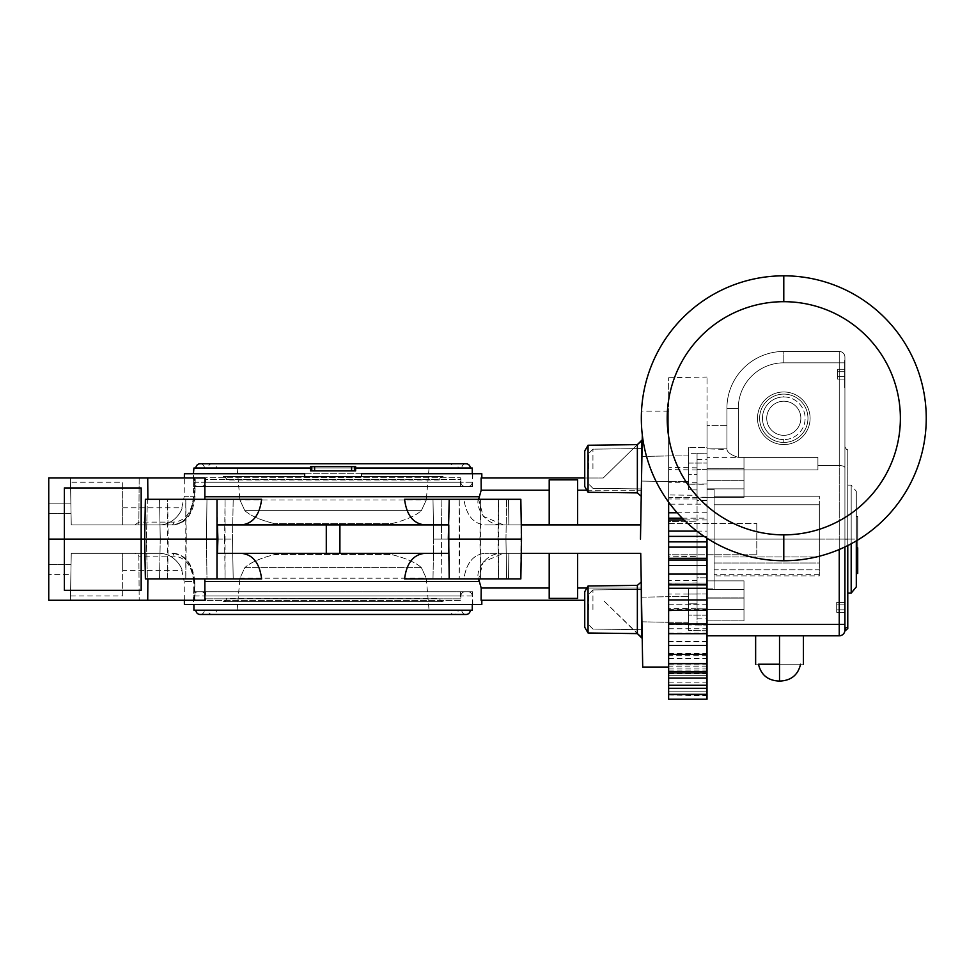 <?xml version="1.0" encoding="UTF-8"?>
<svg xmlns="http://www.w3.org/2000/svg" width="975" height="975" viewBox="0 0 975 975"><rect width="100%" height="100%" fill="white"/><g stroke="black" fill="none" stroke-linecap="round" stroke-linejoin="round"><path stroke-width="0.73" stroke-dasharray="4.88 3.66" d="M836.684 604.902L836.684 602.44L836.684 604.902L844.642 604.902L844.642 602.44L844.642 612.288L844.642 602.44L844.642 612.288L836.684 612.288L836.684 604.902L844.642 604.902L844.642 609.826L844.642 602.44L844.642 604.902L836.684 604.902L836.684 602.44L836.684 604.902L844.642 604.902L836.684 604.902L836.684 612.288L836.684 604.902L836.684 609.826L844.642 609.826L844.642 612.288L836.684 612.288L836.684 602.44L844.642 602.44L836.684 602.44L836.684 604.902L836.684 602.44L844.642 602.44L836.684 602.44L836.684 604.902L844.642 604.902L836.684 604.902L844.642 604.902L844.642 612.288L844.642 609.826L836.684 609.826L844.642 609.826L836.684 609.826L844.642 609.826L836.684 609.826L836.684 612.288L844.642 612.288L844.642 609.826L836.684 609.826L836.684 604.902L836.684 612.288L836.684 609.826L836.684 612.288L844.642 612.288L844.642 609.826L836.684 609.826L836.684 604.902M714.127 539.114L714.127 504.758L819.329 504.758L714.127 504.758L714.127 539.114L819.329 539.114L714.127 539.114L714.127 575.884L714.127 496.226L714.127 575.884L714.127 569.851L819.329 569.851L819.329 575.884L819.329 556.981L714.127 556.981L819.329 556.981L819.329 504.758L819.329 575.884L714.127 575.884L819.329 575.884L819.329 563.014L714.127 563.014L819.329 563.014L819.329 539.114L714.127 539.114L819.329 539.114L819.329 504.758L714.127 504.758L714.127 496.226L819.329 496.226L819.329 569.851L714.127 569.851L714.127 574.665L714.127 539.114M697.064 608.266L697.064 539.114L697.064 577.809L707.021 577.797L707.021 539.114L707.021 635.797L839.243 635.797L839.243 624.427L707.021 624.427L707.021 635.797L839.243 635.797L839.243 624.427L707.021 624.427L707.021 633.689L707.021 448.841L726.923 448.878L707.021 448.841L707.021 469.889L707.021 448.841L726.923 448.841L707.021 448.841L726.923 448.841L726.923 449.475L726.923 408.318L726.923 449.475L726.923 425.38L726.923 448.878L707.021 448.841L726.923 449.475L726.923 425.38L707.021 425.38L707.021 448.878L726.923 448.878L726.923 425.38L707.021 425.38L707.021 469.889L817.915 469.889L817.915 457.397L738.294 457.397L817.915 457.397L817.915 465.526L839.243 465.526L817.915 465.526L817.915 469.889L817.915 465.526L839.243 465.526C842.778 465.684 844.667 466.391 844.923 467.647L844.923 630.106L844.923 446.708L844.923 539.029L847.775 539.029L847.775 545.561L847.775 539.029L844.923 539.029L844.923 446.708L844.923 539.212L847.775 539.212L847.775 449.548L847.775 627.315L847.775 539.212L844.923 539.212L844.923 630.106A5.692 5.692 0 0 1 844.923 630.118L844.923 467.647L844.923 539.114L839.243 539.114L839.243 465.526C842.778 465.684 844.667 466.391 844.923 467.647L844.923 357.143A5.692 5.692 0 0 0 839.243 351.451L783.79 351.451L839.243 351.451L839.243 465.526L839.243 362.822L844.923 362.822L839.243 362.822L839.243 351.451L839.243 362.822L783.79 362.822A45.496 45.496 0 0 0 738.294 408.318L726.923 408.318A56.867 56.867 0 0 1 783.79 351.451A56.867 56.867 0 0 0 726.923 408.318A56.867 56.867 0 0 1 783.79 351.451L783.79 362.822L839.243 362.822L783.79 362.822L783.79 351.451L783.79 362.822L839.243 362.822L839.243 351.451A5.692 5.692 0 0 1 844.923 357.143L844.923 539.114L839.243 539.114L839.243 362.822L844.923 362.822L839.243 362.822L839.243 539.114L707.021 539.114L707.021 469.889L707.021 539.114L707.021 469.889L817.915 469.889L817.915 457.397L817.915 465.526L839.243 465.526C842.778 465.684 844.667 466.391 844.923 467.647C844.667 466.391 842.778 465.684 839.243 465.526L839.243 539.114L707.021 539.114L707.021 577.797L697.064 577.809L697.064 539.114L697.064 608.266L668.631 608.656L668.631 610.874L668.631 539.114L668.631 667.071L668.631 411.158L668.631 699.16M779.525 664.231L779.525 681.013L780.914 681.013L779.525 681.013L779.525 664.231L800.572 664.231L779.525 664.231L779.525 681.013L779.525 664.231L758.489 664.231L803.412 664.231L779.525 664.231C806.557 664.231 806.557 664.231 779.525 664.231C752.493 664.231 752.493 664.231 779.525 664.231L779.525 635.797C748.849 635.797 748.849 635.797 779.525 635.797C810.213 635.797 810.213 635.797 779.525 635.797C748.849 635.797 748.849 635.797 779.525 635.797C810.213 635.797 810.213 635.797 779.525 635.797L779.525 664.231L803.412 664.231L755.637 664.231L779.525 664.231L779.525 635.797L803.412 635.797L779.525 635.797L779.525 664.231L758.489 664.231L779.525 664.231C806.557 664.231 806.557 664.231 779.525 664.231C752.493 664.231 752.493 664.231 779.525 664.231L779.525 681.013L778.135 681.013L779.525 681.013L779.525 635.797L755.637 635.797L803.412 635.797L779.525 635.797L779.525 664.231L755.637 664.231L779.525 664.231M726.923 449.475C727.484 452.485 731.274 455.13 738.294 457.397L738.294 408.318A45.496 45.496 0 0 1 783.79 362.822A45.496 45.496 0 0 0 738.294 408.318L738.294 457.397L817.915 457.397L817.915 469.889L707.021 469.889L817.915 469.889L817.915 457.397L738.294 457.397L738.294 408.318A45.496 45.496 0 0 1 783.79 362.822L783.79 351.451L839.243 351.451A5.692 5.692 0 0 1 844.923 357.143L844.923 362.822L844.923 357.143A5.692 5.692 0 0 0 839.243 351.451L783.79 351.451A56.867 56.867 0 0 0 726.923 408.318L738.294 408.318L726.923 408.318L726.923 449.475C727.484 452.485 731.274 455.13 738.294 457.397L738.294 408.318L726.923 408.318L726.923 449.475C727.484 452.485 731.274 455.13 738.294 457.397C731.274 455.13 727.484 452.485 726.923 449.475M783.79 394.107A24.168 24.168 0 0 1 807.958 418.275A24.168 24.168 0 0 1 783.79 442.443A24.168 24.168 0 0 1 759.622 418.275A24.168 24.168 0 0 1 783.79 394.107A24.168 24.168 0 0 1 807.958 418.275A24.168 24.168 0 0 1 783.79 442.443A24.168 24.168 0 0 1 759.622 418.275A24.168 24.168 0 0 1 783.79 394.107A24.168 24.168 0 0 1 807.958 418.275A24.168 24.168 0 0 1 783.79 442.443A24.168 24.168 0 0 1 759.622 418.275A24.168 24.168 0 0 1 783.79 394.107A24.168 24.168 0 0 1 807.958 418.275A24.168 24.168 0 0 1 783.79 442.443L783.79 439.603A21.328 21.328 0 0 1 762.462 418.275A21.328 21.328 0 0 1 783.79 396.947L783.79 394.107A24.168 24.168 0 0 0 759.622 418.275A24.168 24.168 0 0 0 783.79 442.443L783.79 439.603A21.328 21.328 0 0 1 762.462 418.275A21.328 21.328 0 0 1 783.79 396.947A21.328 21.328 0 0 1 805.118 418.275A21.328 21.328 0 0 1 783.79 439.603A21.328 21.328 0 0 0 805.118 418.275A21.328 21.328 0 0 0 783.79 396.947L783.79 394.107M783.79 301.689A116.586 116.586 0 0 1 900.376 418.275A116.586 116.586 0 0 1 783.79 534.861L783.79 560.735L783.79 534.861A116.586 116.586 0 0 1 667.205 418.275A116.586 116.586 0 0 1 783.79 301.689A116.586 116.586 0 0 0 667.205 418.275A116.586 116.586 0 0 0 783.79 534.861A116.586 116.586 0 0 0 900.376 418.275A116.586 116.586 0 0 0 783.79 301.689L783.79 275.815L783.79 301.689M783.79 435.337A17.062 17.062 0 0 0 800.853 418.275A17.062 17.062 0 0 0 783.79 401.212A17.062 17.062 0 0 0 766.728 418.275A17.062 17.062 0 0 0 783.79 435.337A17.062 17.062 0 0 1 766.728 418.275A17.062 17.062 0 0 1 783.79 401.212A17.062 17.062 0 0 0 766.728 418.275A17.062 17.062 0 0 0 783.79 435.337A17.062 17.062 0 0 0 800.853 418.275A17.062 17.062 0 0 0 783.79 401.212A17.062 17.062 0 0 1 800.853 418.275A17.062 17.062 0 0 1 783.79 435.337A17.062 17.062 0 0 1 766.728 418.275A17.062 17.062 0 0 1 783.79 401.212A17.062 17.062 0 0 1 800.853 418.275A17.062 17.062 0 0 1 783.79 435.337M844.923 546.951L844.923 539.114L839.243 539.114L839.243 549.498L839.243 539.114L844.923 539.114L844.923 546.951M844.923 374.193C844.923 392.462 844.923 392.462 844.923 374.193C844.923 355.936 844.923 355.936 844.923 374.193C844.923 392.462 844.923 392.462 844.923 374.193C844.923 355.936 844.923 355.936 844.923 374.193L844.923 388.416L844.642 374.193C844.642 392.462 844.642 392.462 844.642 374.193C844.642 355.936 844.642 355.936 844.642 374.193L844.923 388.416L844.923 374.193M844.923 607.364C844.923 625.621 844.923 625.621 844.923 607.364C844.923 589.095 844.923 589.095 844.923 607.364C844.923 625.621 844.923 625.621 844.923 607.364C844.923 589.095 844.923 589.095 844.923 607.364L844.923 593.141L844.642 607.364C844.642 625.621 844.642 625.621 844.642 607.364C844.642 589.095 844.642 589.095 844.642 607.364L844.642 593.141L844.923 607.364M757.49 418.275A26.301 26.301 0 0 0 783.79 444.576A26.301 26.301 0 0 0 810.091 418.275A26.301 26.301 0 0 0 783.79 391.974A26.301 26.301 0 0 0 757.49 418.275A26.301 26.301 0 0 1 783.79 391.974A26.301 26.301 0 0 1 810.091 418.275A26.301 26.301 0 0 0 783.79 391.974A26.301 26.301 0 0 0 757.49 418.275A26.301 26.301 0 0 0 783.79 444.576A26.301 26.301 0 0 0 810.091 418.275A26.301 26.301 0 0 1 783.79 444.576A26.301 26.301 0 0 1 757.49 418.275A26.301 26.301 0 0 1 783.79 391.974A26.301 26.301 0 0 1 810.091 418.275A26.301 26.301 0 0 1 783.79 444.576A26.301 26.301 0 0 1 757.49 418.275M839.243 624.427L839.243 539.114L839.243 624.427L844.923 624.427L839.243 624.427M707.021 448.878L707.021 425.38L707.021 448.878M707.021 580.856L707.021 597.919L707.021 580.856L743.986 580.856L743.986 597.919L707.021 597.919L707.021 580.856L743.986 580.856L743.986 597.919L707.021 597.919L707.021 589.388C707.021 578.431 707.021 578.431 707.021 589.388C707.021 600.344 707.021 600.344 707.021 589.388L743.986 589.388L743.986 597.919L743.986 580.856L743.986 589.388L707.021 589.388L707.021 597.919L707.021 580.856L707.021 589.388L743.986 589.388L707.021 589.388L707.021 580.856L743.986 580.856L743.986 597.919L743.986 580.856M707.021 598.114L707.021 620.868L707.021 598.114L743.986 598.114L743.986 620.868L707.021 620.868L707.021 598.114L743.986 598.114L743.986 620.868L707.021 620.868L707.021 609.497C707.021 594.884 707.021 594.884 707.021 609.497C707.021 624.098 707.021 624.098 707.021 609.497L743.986 609.497L743.986 620.868L743.986 598.114L743.986 609.497L707.021 609.497L707.021 598.114L707.021 609.497L743.986 609.497L707.021 609.497L707.021 598.114L743.986 598.114L743.986 620.868L743.986 598.114M707.021 488.853C707.021 499.809 707.021 499.809 707.021 488.853C707.021 477.896 707.021 477.896 707.021 488.853L743.986 488.853L743.986 480.322L743.986 488.853L707.021 488.853L707.021 480.322L707.021 497.384L707.021 480.322L707.021 488.853L743.986 488.853L707.021 488.853L707.021 497.384L707.021 488.853M707.021 468.743C707.021 483.356 707.021 483.356 707.021 468.743C707.021 454.143 707.021 454.143 707.021 468.743L743.986 468.743L743.986 457.372L743.986 468.743L707.021 468.743L707.021 457.372L707.021 480.127L707.021 457.372L707.021 468.743L743.986 468.743L707.021 468.743L707.021 480.127L707.021 468.743M707.021 489.365L707.021 588.876L707.021 489.365L714.127 489.365L714.127 588.876L707.021 588.876L707.021 489.365L707.021 588.876L714.127 588.876L714.127 489.365L714.127 588.876L714.127 489.365L707.021 489.365M847.775 628.692L847.775 627.315A2.84 2.803 0 0 0 844.923 630.106L844.923 630.106A5.692 5.692 0 0 1 844.923 630.118L844.923 630.106A2.84 2.803 0 0 1 847.775 627.315L847.75 627.79M779.525 681.013L780.914 681.013L779.525 681.013M779.525 635.797L755.637 635.797L779.525 635.797M847.775 539.114L847.775 593.141L847.775 485.099L847.775 539.114L851.187 539.114L847.775 539.114L847.775 485.099L847.775 593.141L847.775 539.114L851.187 539.114L851.187 485.099L851.187 539.114L851.187 485.099L851.187 539.114L856.306 539.114L851.187 539.114L856.306 539.114L856.306 491.351L856.306 540.893L856.306 491.351L856.306 539.114L851.187 539.114L851.187 543.782L851.187 539.114L847.775 539.114M856.306 573.458L856.306 516.372L857.72 516.372L857.72 573.458L857.72 516.372L856.306 516.372L856.306 586.889M851.187 593.141L851.187 539.114L851.187 593.141M708.362 539.114L839.243 539.114L708.362 539.114M817.915 457.397L817.915 465.526L817.915 457.397M743.986 488.853L743.986 497.384L743.986 488.853C743.986 499.809 743.986 499.809 743.986 488.853C743.986 477.896 743.986 477.896 743.986 488.853M743.986 468.743L743.986 480.127L743.986 468.743C743.986 483.356 743.986 483.356 743.986 468.743C743.986 454.143 743.986 454.143 743.986 468.743M707.021 497.384L743.986 497.384L743.986 480.322L707.021 480.322L707.021 497.384L743.986 497.384L743.986 480.322L707.021 480.322L707.021 497.384L743.986 497.384L743.986 480.322L743.986 497.384M707.021 480.127L743.986 480.127L743.986 457.372L707.021 457.372L707.021 480.127L743.986 480.127L743.986 457.372L707.021 457.372L707.021 480.127L743.986 480.127L743.986 457.372L743.986 480.127M743.986 589.388C743.986 578.431 743.986 578.431 743.986 589.388C743.986 600.344 743.986 600.344 743.986 589.388M743.986 609.497C743.986 594.884 743.986 594.884 743.986 609.497C743.986 624.098 743.986 624.098 743.986 609.497M819.329 496.226L714.127 496.226L819.329 496.226L714.127 496.226L714.127 504.758L819.329 504.758L819.329 496.226M844.642 371.731L844.642 379.117L844.642 369.269L844.642 379.117L837.537 379.117L837.537 376.655L844.642 376.655L844.642 371.731L844.642 379.117L837.537 379.117L837.537 371.731L844.642 371.731L844.642 369.269L844.642 371.731L837.537 371.731L837.537 369.269L837.537 371.731L844.642 371.731L837.537 371.731L837.537 376.655L844.642 376.655L844.642 379.117L844.642 376.655L837.537 376.655L844.642 376.655L837.537 376.655L837.537 379.117L844.642 379.117L844.642 371.731L837.537 371.731L837.537 376.655L844.642 376.655L837.537 376.655L837.537 369.269L844.642 369.269L837.537 369.269L837.537 371.731L837.537 369.269L844.642 369.269L837.537 369.269L837.537 371.731L844.642 371.731M837.537 376.655L837.537 379.117L837.537 376.655L837.537 379.117L844.642 379.117L844.642 376.655L837.537 376.655L837.537 369.269L837.537 376.655M844.642 374.193L844.642 388.416L844.642 374.193C844.642 392.462 844.642 392.462 844.642 374.193C844.642 355.936 844.642 355.936 844.642 374.193M844.642 607.364L844.642 621.587L844.642 607.364C844.642 625.621 844.642 625.621 844.642 607.364C844.642 589.095 844.642 589.095 844.642 607.364M588.729 609.558L588.729 594.177L588.729 609.558M588.059 632.994L584.744 627.266L584.744 591.715L588.059 585.987L588.059 632.994L588.059 585.987L588.059 632.994L637.358 633.604L637.358 585.378L637.358 633.604L637.358 585.378L641.233 581.965L641.331 588.01L577.639 588.01L577.639 598.394L549.205 598.394L549.205 588.01L481.187 588.01L479.225 581.527C473.996 572.691 484.733 552.008 503.49 553.337L549.205 553.337L549.205 598.394L549.205 553.337L503.49 553.337L483.247 561.929L478.64 578.931M588.729 468.817L588.729 453.436L588.729 468.817M588.059 445.246L588.059 492.253L584.744 486.513L584.744 450.974L588.059 445.246L588.059 492.253L588.059 445.246L637.358 444.637L637.358 468.743L637.358 444.637L641.611 440.883L641.611 473.96M697.064 582.94L668.631 583.282L668.631 556.847L697.064 556.359L668.631 556.847L668.631 467.366L668.631 494.959L697.064 495.3L697.064 467.854L697.064 539.114L697.064 495.3M707.021 694.968L707.021 673.213L707.021 694.968L668.631 694.968L707.021 694.968M707.021 699.16L707.021 377.045L707.021 497.165L668.631 497.347L668.631 377.715L668.631 539.114L668.631 521.393L697.064 521.881L668.631 521.393L668.631 494.959M707.021 497.165L707.021 538.273M441.127 578.931L506.647 578.931L432.997 578.931L441.127 578.931L441.626 539.114L433.692 539.114L505.952 539.114L459.725 539.114L498.018 539.114L498.518 499.31L506.647 499.31L459.225 499.31L506.647 499.31L480.419 499.31L498.518 499.31L498.518 578.931L498.018 539.114L479.932 539.114L480.419 499.31L441.127 499.31L480.419 499.31L480.419 578.931L479.932 539.114L433.692 539.114L459.725 539.114L459.225 578.931L459.225 499.31L432.997 499.31L459.225 499.31L459.725 539.114L441.626 539.114L441.127 578.931M168.175 539.114L206.481 539.114L160.241 539.114L168.175 539.114L160.241 539.114L168.175 539.114L167.688 578.931L159.547 578.931L225.067 578.931L167.688 578.931L206.968 578.931L167.688 578.931L167.688 499.31L159.547 499.31L206.968 499.31L159.547 499.31L185.774 499.31L167.688 499.31L168.175 539.114L232.501 539.114L206.481 539.114L206.968 499.31L233.196 499.31L185.774 499.31L233.196 499.31L206.968 499.31L206.481 539.114L206.968 578.931L233.196 578.931L206.968 578.931L206.481 539.114L224.579 539.114L225.067 499.31L225.067 578.931L233.196 578.931L225.067 578.931L224.579 539.114L168.175 539.114M204.738 499.31L145.373 499.31L147.371 499.31L146.433 539.114L147.371 499.31L204.738 499.31L204.762 477.982L48.75 477.982L70.432 477.982L48.75 477.982L48.75 600.259L48.75 564.708L48.75 600.259L48.75 564.708L48.75 600.259L204.884 600.259M147.81 600.259L147.968 578.931L145.373 578.931L144.678 539.114L146.433 539.114L144.678 539.114L146.433 539.114L147.371 578.931L145.373 578.931L261.629 578.931C259.594 563.014 252.817 554.482 241.312 553.337L333.097 553.337L217.413 553.337L217.413 524.903L241.312 524.903C252.817 523.758 259.594 515.227 261.629 499.31L145.373 499.31L144.678 539.114L217.486 539.114L216.998 578.931M472.266 473.716L472.266 482.247A4.266 4.266 0 0 1 468 486.513L198.193 486.513L468 486.513A4.266 4.266 -90 0 0 472.266 482.247L193.928 482.247A4.266 4.266 0 0 0 198.193 486.513A4.266 4.266 90 0 1 193.928 482.247L193.928 473.716L472.79 473.716L361.53 473.716L361.53 475.142M204.762 600.259L204.738 578.931L261.629 578.931L147.371 578.931L146.433 539.114L48.75 539.114M241.312 553.337L424.881 553.337C413.376 554.482 406.612 563.014 404.564 578.931L463.905 578.931C466.342 563.014 473.314 554.482 484.843 553.337C473.314 554.482 466.342 563.014 463.905 578.931L404.564 578.931L520.833 578.931L520.991 524.903L508.852 524.903L520.991 524.903L520.991 553.337L484.843 553.337L520.991 553.337L521.528 539.114L448.707 539.114L449.207 499.31L404.564 499.31L463.905 499.31C466.342 515.227 473.314 523.758 484.843 524.903L508.852 524.903L484.843 524.903C473.314 523.758 466.342 515.227 463.905 499.31L404.564 499.31C406.612 515.227 413.376 523.758 424.881 524.903L241.312 524.903M424.881 553.337L333.097 553.337L448.793 553.337L448.793 524.903L333.097 524.903L424.881 524.903M521.528 539.114L520.833 499.31L449.207 499.31M184.348 600.259L184.19 581.527L181.813 570.399L122.679 570.399L122.679 553.337L122.679 595.993L70.505 595.993L71.248 553.337L70.432 600.259L48.75 600.259L139.181 600.259L48.75 600.259L70.432 600.259L71.248 553.337L70.505 595.993M138.84 553.337L157.95 553.337C176.231 552.593 183.58 571.716 181.813 570.399C183.568 571.667 176.195 552.581 157.95 553.337L71.248 553.337L138.84 553.337L139.181 600.259L138.864 556.128L134.891 553.337L71.248 553.337L157.95 553.337C176.231 552.593 183.58 571.716 181.813 570.399C183.568 571.667 176.195 552.581 157.95 553.337L134.891 553.337M122.679 507.841L181.813 507.841L184.19 496.714L194.098 496.714C192.221 514.215 184.775 523.612 171.758 524.903L71.248 524.903L70.505 482.247L122.679 482.247L122.679 524.903L122.679 507.841L122.679 524.903L157.95 524.903C176.231 525.647 183.58 506.525 181.813 507.841C183.568 506.573 176.195 525.659 157.95 524.903L171.758 524.903C178.449 525.562 184.823 521.052 190.868 511.363L194.281 496.726L194.354 477.982L204.762 477.982M70.505 482.247L71.248 524.903L173.221 524.903C185.884 523.636 193.135 514.239 194.988 496.714L195.244 477.982L70.432 477.982L71.248 524.903L122.679 524.903L122.679 482.247M472.266 604.524L472.266 595.993L193.928 595.993A4.266 4.266 90 0 1 198.193 591.727L468 591.727A4.266 4.266 0 0 1 472.266 595.993A4.266 4.266 -90 0 0 468 591.727L198.193 591.727A4.266 4.266 0 0 0 193.928 595.993L193.928 604.524M193.928 610.204L472.266 610.204M195.902 610.204L470.291 610.204L195.902 610.204M193.635 591.727L472.558 591.727L193.635 591.727L193.416 604.524L472.79 604.524L193.416 604.524M472.558 591.727L472.79 604.524M184.385 604.524L481.808 604.524M194.561 600.259L194.305 581.527C192.441 564.038 184.994 554.641 171.966 553.337C178.827 552.776 185.213 557.298 191.088 566.902L194.5 581.514L184.19 581.527L194.756 581.527L195.024 600.259M584.744 600.259L481.102 600.259L481.845 600.259L481.102 600.259L481.187 588.01M577.639 553.337L640.733 553.337L577.639 553.337L577.639 588.01M521.272 553.337L640.733 553.337L642.208 638.393L641.331 588.01L586.889 588.01M173.014 553.337C185.652 554.592 192.892 563.989 194.756 581.527M641.233 581.965L641.611 637.358L641.233 581.965L641.611 637.358L603.232 600.259L642.208 638.393M642.708 667.071L640.733 553.337M641.708 609.497L641.489 597.175L641.708 609.497M588.059 492.253L637.358 492.862L637.358 444.637L603.232 477.982L481.102 477.982L481.845 477.982L481.102 477.982L481.187 490.23L549.205 490.23L549.205 479.846L549.205 524.903L484.843 524.903L640.733 524.903L641.331 490.23L640.477 539.114L642.306 434.838M521.272 524.903L640.733 524.903L577.639 524.903L577.639 479.846L577.639 490.23L641.331 490.23L642.208 439.847L641.331 490.23L586.889 490.23M641.708 468.743L641.928 456.422L641.708 468.743M481.187 490.23L479.225 496.714C473.996 505.55 484.733 526.232 503.49 524.903L483.247 516.311L478.64 499.31M642.208 439.847L603.232 477.982L584.744 477.982M171.758 524.903A2.84 2.023 -90 0 0 173.782 522.112C185.189 521.016 191.746 512.558 193.452 496.738L193.708 477.982L184.348 477.982L184.19 496.714L194.988 496.714M204.884 477.982L195.244 477.982M138.84 524.903L139.181 477.982L70.432 477.982L71.053 513.533L70.432 477.982L70.882 503.856L70.432 477.982L48.75 477.982L70.432 477.982L71.248 524.903L157.95 524.903C176.231 525.647 183.58 506.525 181.813 507.841C183.568 506.573 176.195 525.659 157.95 524.903L173.221 524.903M70.882 503.856L71.053 513.533L70.882 503.856L48.75 503.856L48.75 513.533L48.75 503.856L70.882 503.856M134.903 524.903L138.864 522.112L139.181 477.982M193.708 477.982L194.354 477.982L193.708 477.982M70.882 574.385L70.432 600.259L71.053 564.708L70.432 600.259L71.053 564.708L70.882 574.385L48.75 574.385L70.882 574.385M122.679 595.993L122.679 570.399M204.738 578.931L147.968 578.931M448.293 539.114L449.207 578.931M577.639 490.23L577.639 524.903L549.205 524.903L549.205 490.23M549.205 588.01L549.205 553.337M549.205 524.903L549.205 479.846L577.639 479.846L577.639 524.903M481.808 473.716L193.416 473.716L193.635 486.513L472.558 486.513L193.635 486.513M147.81 477.982L147.968 499.31M217.913 539.114L216.998 499.31M304.663 473.716L304.663 475.142M361.53 476.568L304.663 476.568M472.79 473.716L472.558 486.513M472.266 468.037L193.928 468.037M311.768 470.876L311.768 468.037L470.291 468.037L354.425 468.037L354.425 470.876M354.425 466.611L354.425 468.037M310.586 470.876L355.619 470.876M311.768 466.611L311.768 468.037M355.509 466.611L310.684 466.611M204.433 468.037A4.266 4.266 0 0 0 200.168 463.771L466.026 463.771A4.266 4.266 0 0 0 461.772 468.037L204.433 468.037L461.772 468.037M207.98 468.037L458.213 468.037L207.98 468.037A4.266 4.266 0 0 1 212.245 463.771A4.266 4.266 0 0 1 216.511 468.037L449.682 468.037A4.266 4.266 0 0 1 453.948 463.771A4.266 4.266 0 0 1 458.213 468.037M449.682 468.037L216.511 468.037M429.061 468.037L237.132 468.037L429.061 468.037L426.27 500.017L421.358 510.644L244.835 510.644C250.636 515.812 260.496 520.138 274.414 523.624C260.496 520.138 250.636 515.812 244.835 510.644L239.935 500.017L237.132 468.037M391.779 523.624C405.71 520.138 415.569 515.812 421.358 510.644C415.569 515.812 405.71 520.138 391.779 523.624L274.414 523.624L391.779 523.624A85.52 24.765 0 0 1 386.697 524.903L279.508 524.903A85.52 24.765 0 0 1 274.414 523.624A85.52 24.765 0 0 0 279.508 524.903L386.697 524.903A85.52 24.765 0 0 0 391.779 523.624M244.835 510.644L239.935 500.017L426.27 500.017L421.358 510.644L244.835 510.644M279.508 524.903L386.697 524.903L279.508 524.903M64.387 487.939L64.387 590.302M141.168 590.302L141.168 487.939M668.631 481.54L668.631 455.947L668.631 468.743L668.631 455.947L688.533 455.947L688.533 481.54L668.631 481.54L688.533 481.54L688.533 455.947L688.533 481.54L688.533 455.947L668.631 455.947L668.631 481.54L641.489 481.065L668.631 481.54M707.021 483.953L688.533 484.185L688.533 447.659L688.533 489.84L688.533 453.302L697.064 453.253L697.064 489.925L697.064 453.253L697.064 469.45L697.064 453.253L707.021 453.168L707.021 469.341L707.021 447.476L688.533 447.659L707.021 447.476L707.021 453.168L688.533 453.302L688.533 474.398L697.064 474.423L688.533 474.398L688.533 489.84L697.064 489.925L688.533 489.84L688.533 484.185L707.021 484.27L707.021 447.476L707.021 539.114L707.021 484.27M668.631 584.915L668.631 583.111L668.631 584.89L707.021 584.89L707.021 583.111L707.021 584.915M707.021 610.301L707.021 604.744L707.021 610.301M707.021 654.383L707.021 641.172L707.021 654.383M707.021 671.751L707.021 654.859L707.021 671.751M707.021 685.254L707.021 664.95L707.021 685.254M707.021 577.797L707.021 630.764L707.021 577.797M668.631 694.493L668.631 671.129L668.631 694.493L707.021 694.493M668.631 694.297L707.021 694.297M668.631 685.254L668.631 664.95L668.631 685.254M668.631 671.751L668.631 654.859L668.631 671.751M668.631 654.383L668.631 641.172L668.631 654.383M668.631 633.689L668.631 624.293L668.631 633.689M668.631 610.301L668.631 604.744L668.631 610.301M668.631 583.111L707.021 583.111L668.631 583.123M668.631 502.125L668.631 497.347M707.021 497.543L668.631 497.543M668.631 695.029L707.021 695.675M707.021 500.443L697.064 500.431M688.533 463.101L707.021 463.052L688.533 463.101M697.064 608.79L697.064 577.809L697.064 624.987L697.064 608.79L697.064 618.808L697.064 608.79L707.021 608.9L697.064 608.79M697.064 490.864L697.064 498.968L697.064 490.864M697.064 587.377L697.064 594.055L697.064 587.377M697.064 624.987L707.021 625.072L688.533 624.926L688.533 630.581L688.533 588.4L688.533 624.926L697.064 624.987M707.021 630.764L688.533 630.581L707.021 630.764M697.064 603.817L688.533 603.842L688.533 588.4L688.533 594.055L697.064 593.994L688.533 594.055L688.533 630.581L688.533 603.842L697.064 603.817M688.533 622.294L688.533 596.7L688.533 622.294L668.631 622.294L668.631 596.7L688.533 596.7L688.533 622.294L688.533 596.7L668.631 596.7L668.631 622.294L668.631 596.7L668.631 622.294L688.533 622.294M697.064 588.315L688.533 588.4L697.064 588.315M707.021 615.188L688.533 615.14L707.021 615.188M707.021 593.97L697.064 593.994L707.021 593.97M707.021 500.297L697.064 500.37M688.533 484.185L697.064 484.295M707.021 469.341L697.064 469.45L707.021 469.341M697.064 469.974L668.631 469.584M668.631 583.282L668.631 608.656M668.631 554.763L668.631 523.477L668.631 554.763L756.783 554.763L668.631 554.763M756.783 554.763L756.783 523.477L756.783 554.763M668.631 523.477L756.783 523.477L668.631 523.477M668.631 490.864L668.631 498.968L668.631 490.864M668.631 587.377L668.631 594.055L668.631 587.377M584.744 450.974L584.744 486.513L584.744 450.974M584.744 591.715L584.744 627.266L584.744 591.715M461.772 610.204A4.266 4.266 0 0 0 466.026 614.469L200.168 614.469A4.266 4.266 0 0 0 204.433 610.204L461.772 610.204L204.433 610.204M207.98 610.204L458.213 610.204L207.98 610.204A4.266 4.266 0 0 0 212.245 614.469A4.266 4.266 0 0 0 216.511 610.204L449.682 610.204A4.266 4.266 0 0 0 453.948 614.469A4.266 4.266 0 0 0 458.213 610.204M449.682 610.204L216.511 610.204M237.132 610.204L429.061 610.204L237.132 610.204L239.935 578.224L244.835 567.596L421.358 567.596C415.569 562.429 405.71 558.102 391.779 554.617L274.414 554.617C260.496 558.102 250.636 562.429 244.835 567.596C250.636 562.429 260.496 558.102 274.414 554.617L391.779 554.617C405.71 558.102 415.569 562.429 421.358 567.596L426.27 578.224L429.061 610.204M274.414 554.617A85.52 24.765 180 0 1 279.508 553.337L386.697 553.337A85.52 24.765 180 0 1 391.779 554.617A85.52 24.765 180 0 0 386.697 553.337L279.508 553.337A85.52 24.765 180 0 0 274.414 554.617M421.358 567.596L244.835 567.596L239.935 578.224L426.27 578.224L421.358 567.596M460.517 591.727L460.371 600.478L205.835 600.478L460.371 600.478A2.84 2.84 0 0 0 460.895 598.833L460.895 595.993A4.266 4.266 0 0 1 465.16 591.727A4.266 4.266 -90 0 0 460.895 595.993L205.311 595.993L205.311 598.833A2.84 2.84 0 0 0 205.835 600.478L205.676 591.727L460.517 591.727L205.676 591.727M205.311 595.993A4.266 4.266 0 0 0 201.045 591.727L465.16 591.727L201.045 591.727A4.266 4.266 90 0 1 205.311 595.993L460.895 595.993M205.311 598.833L460.895 598.833L205.311 598.833M443.138 601.673A3.412 3.412 0 0 1 439.725 598.26L226.468 598.833A2.84 2.84 0 0 1 223.628 601.673A2.84 2.84 90 0 0 226.468 598.833L439.725 598.833A2.84 2.84 -90 0 0 442.577 601.673L223.628 601.673L442.577 601.673A2.84 2.84 0 0 1 439.725 598.833L226.468 598.26A3.412 3.412 0 0 1 223.056 601.673L443.138 601.673L223.056 601.673M226.468 598.833L439.725 598.833M223.628 476.568L442.577 476.568A2.84 2.84 0 0 0 439.725 479.408A2.84 2.84 -90 0 1 442.577 476.568L223.628 476.568A2.84 2.84 90 0 1 226.468 479.408A2.84 2.84 0 0 0 223.628 476.568M223.056 476.568A3.412 3.412 0 0 1 226.468 479.98L439.725 479.98A3.412 3.412 0 0 1 443.138 476.568L223.056 476.568L443.138 476.568M226.468 479.408L439.725 479.408M460.517 486.513L460.371 477.762A2.84 2.84 0 0 1 460.895 479.408L205.311 479.408A2.84 2.84 0 0 1 205.835 477.762L460.371 477.762L205.835 477.762L205.676 486.513L460.517 486.513L205.676 486.513M205.311 482.247A4.266 4.266 90 0 1 201.045 486.513L465.16 486.513A4.266 4.266 0 0 1 460.895 482.247A4.266 4.266 -90 0 0 465.16 486.513L201.045 486.513A4.266 4.266 0 0 0 205.311 482.247L460.895 482.247L460.895 479.408L205.311 479.408L205.311 482.247L460.895 482.247M592.934 609.582L592.934 589.912L592.934 609.582M592.934 609.412L592.934 589.912L592.934 609.412M592.934 468.829L592.934 449.17L592.934 468.829M592.934 468.658L592.934 449.17L592.934 468.658M707.021 693.993L668.631 693.993L707.021 693.993M707.021 519.943L684.011 519.943M186.274 539.114L185.774 578.931L185.774 499.31L186.274 539.114M441.626 539.114L441.127 499.31L441.626 539.114M326.284 553.337L326.284 524.903M339.909 524.903L339.909 553.337M204.811 496.714L479.225 496.714M508.536 499.31L508.852 524.903L508.536 499.31M479.225 581.527L204.811 581.527M508.536 578.931L508.852 553.337L508.536 578.931M193.928 595.993L472.266 595.993M193.928 600.259L193.672 581.502L194.5 581.514L194.756 600.259M193.672 581.502C191.978 565.695 185.408 557.237 173.977 556.128L138.864 556.128M173.977 556.128A2.84 2.011 -90 0 0 171.966 553.337M193.452 496.738L194.281 496.726L194.537 477.982M173.782 522.112L138.864 522.112M193.928 482.247L472.266 482.247M707.021 691.214L668.631 691.214L707.021 691.214M668.631 672.774L707.021 672.774L668.631 672.774M668.631 668.046L707.021 668.046M707.021 666.169L668.631 666.169M668.631 682.829L707.021 682.829M668.631 658.442L707.021 658.442M707.021 655.7L668.631 655.7M668.631 670.081L707.021 670.081M668.631 645.218L707.021 645.218M707.021 641.684L668.631 641.684M668.631 653.36L707.021 653.36M668.631 628.765L707.021 628.765M707.021 624.561L668.631 624.561M668.631 633.165L707.021 633.165M668.631 609.594L707.021 609.594M707.021 604.841L668.631 604.841M668.631 610.106L707.021 610.106M707.021 536.372L704.121 536.372M696.832 531.107L707.021 531.107M682.232 518.176L707.021 518.176M707.021 512.765L677.186 512.765M670.142 504.16L707.021 504.16M668.631 673.725L707.021 673.725L668.631 673.725M707.021 675.322L668.631 675.322L707.021 675.322M847.775 449.548C847.214 450.365 846.263 449.414 844.923 446.708M755.637 635.797L755.637 664.231M847.775 485.099L851.187 485.099L856.306 491.351M743.986 480.322L707.021 480.322M743.986 457.372L707.021 457.372M743.986 597.919L707.021 597.919M743.986 620.868L707.021 620.868M819.329 574.665L714.127 574.665M592.934 629.07L588.729 624.804L592.934 629.07L641.611 629.679L592.934 629.07M592.934 589.912L588.729 594.177L592.934 589.912L641.355 589.302L592.934 589.912M592.934 488.329L588.729 484.063L592.934 488.329L641.355 488.938L592.934 488.329M592.934 449.17L588.729 453.436L592.934 449.17L641.611 448.561L592.934 449.17M697.064 610.387L668.631 610.874M668.631 377.715L707.021 377.045M433.692 539.114L432.997 578.931L433.692 539.114L432.997 499.31L433.692 539.114M505.952 539.114L506.647 499.31L505.952 539.114L506.647 578.931L505.952 539.114M160.241 539.114L159.547 578.931L160.241 539.114L159.547 499.31L160.241 539.114M232.501 539.114L233.196 499.31L232.501 539.114L233.196 578.931L232.501 539.114M668.631 411.158L642.708 411.158M71.053 513.533L48.75 513.533L71.053 513.533M453.948 463.771L212.245 463.771L453.948 463.771M71.053 564.708L48.75 564.708L71.053 564.708M641.928 456.422L668.631 455.947L641.928 456.422M668.631 664.95L707.021 664.95M668.631 654.859L707.021 654.859M668.631 641.172L707.021 641.172M668.631 624.293L707.021 624.293M668.631 604.744L707.021 604.744M668.631 671.129L707.021 671.129L668.631 671.129M668.631 673.213L707.021 673.213M697.064 618.808L707.021 618.893M697.064 459.432L707.021 459.347M641.489 597.175L668.631 596.7L641.489 597.175M641.928 621.818L668.631 622.294L641.928 621.818M697.064 467.854L668.631 467.366M697.064 482.759L668.631 482.759M697.064 498.968L668.631 498.968M697.064 580.698L668.631 580.698M697.064 594.055L668.631 594.055M637.358 492.862L641.233 496.275M588.059 585.987L637.358 585.378M212.245 614.469L453.948 614.469L212.245 614.469"/><path stroke-width="1.46" d="M783.79 275.815A142.46 142.46 0 0 1 926.25 418.275A142.46 142.46 0 0 1 783.79 560.735L783.79 534.861A116.586 116.586 0 0 0 900.376 418.275A116.586 116.586 0 0 0 783.79 301.689L783.79 275.815A142.46 142.46 0 0 1 926.25 418.275A142.46 142.46 0 0 1 783.79 560.735A142.46 142.46 0 0 1 641.331 418.275A142.46 142.46 0 0 1 783.79 275.815L783.79 301.689A116.586 116.586 0 0 0 667.205 418.275A116.586 116.586 0 0 0 783.79 534.861L783.79 560.735A142.46 142.46 0 0 1 641.331 418.275A142.46 142.46 0 0 1 783.79 275.815M707.021 538.273L707.021 635.797L839.243 635.797L839.243 549.498L839.243 624.427L844.923 624.427L844.923 630.106A2.84 2.803 0 0 1 847.775 627.315L847.775 545.561L847.775 627.315A2.84 2.803 0 0 0 844.923 630.106A5.692 5.692 0 0 1 839.243 635.797A5.692 5.692 0 0 0 844.923 630.106L844.923 630.106A5.692 5.692 0 0 1 839.243 635.797A5.692 5.692 0 0 0 844.923 630.106L844.923 546.951L844.923 630.106L844.923 624.427L707.021 624.427L839.243 624.427L839.243 635.797L707.021 635.797L707.021 633.689L707.021 699.16M779.525 664.231L779.525 681.013L780.914 681.013L778.135 681.013L779.525 681.013L778.135 681.013L779.525 681.013L779.525 635.797L779.525 664.231L758.489 664.231C760.939 674.627 767.496 680.221 778.135 681.013C767.496 680.221 760.939 674.627 758.489 664.231L779.525 664.231M783.79 301.689A116.586 116.586 0 0 1 900.376 418.275A116.586 116.586 0 0 1 783.79 534.861A116.586 116.586 0 0 1 667.205 418.275A116.586 116.586 0 0 1 783.79 301.689M847.775 627.315L847.775 628.692L847.775 627.315L847.653 628.692L844.85 631.044L847.653 628.692M847.775 593.141L851.187 593.141L851.187 543.782L851.187 593.141L856.306 586.889L856.306 540.893L856.306 573.458L857.72 573.458L856.306 573.458M857.72 547.804L856.306 547.804L857.72 547.804L857.72 573.458L857.72 547.804M707.021 539.114L708.362 539.114L707.021 539.114M588.059 585.987L588.059 632.994L584.744 627.266L584.744 591.715L588.059 585.987L637.358 585.378L637.358 633.604L642.208 638.393M588.059 492.253L584.744 486.513L584.744 450.974L588.059 445.246L588.059 492.253L637.358 492.862L641.233 496.275M668.631 699.16L668.631 502.125M217.913 539.114L217.413 524.903L448.793 524.903L448.793 553.337L217.413 553.337L217.913 539.114L48.75 539.114L48.75 477.982L204.884 477.982L204.86 499.31M241.312 553.337C252.817 554.482 259.594 563.014 261.629 578.931L145.373 578.931L144.678 539.114L145.373 499.31L261.629 499.31C259.594 515.227 252.817 523.758 241.312 524.903M424.881 524.903C413.376 523.758 406.612 515.227 404.564 499.31L520.833 499.31L521.528 539.114L448.707 539.114L449.207 578.931L404.564 578.931C406.612 563.014 413.376 554.482 424.881 553.337M204.86 578.931L204.884 600.259L147.725 600.259L147.871 578.931M521.528 539.114L520.833 578.931L449.207 578.931M193.928 604.524L193.928 610.204L472.266 610.204L472.266 604.524M481.845 600.259L481.808 604.524L184.385 604.524L184.348 600.259M584.744 600.259L481.102 600.259L481.187 588.01L478.64 578.931M481.187 588.01L549.205 588.01M637.358 585.378L641.233 581.965L640.733 553.337L521.272 553.337M193.928 600.259L194.561 600.259M147.725 600.259L48.75 600.259L48.75 539.114M549.205 553.337L549.205 598.394L577.639 598.394L577.639 553.337M577.639 588.01L586.889 588.01M640.733 553.337L642.708 667.071L668.631 667.071M641.233 581.965L641.611 637.358L637.358 633.604L588.059 632.994M642.306 434.838L640.477 539.114L640.733 524.903L521.272 524.903M448.293 539.114L449.207 499.31M478.64 499.31L481.187 490.23L481.102 477.982L584.744 477.982M549.205 490.23L481.187 490.23M577.639 524.903L577.639 479.846L549.205 479.846L549.205 524.903M586.889 490.23L577.639 490.23M588.059 445.246L637.358 444.637L642.208 439.847M481.845 477.982L481.808 473.716L361.53 473.716L361.53 476.568L304.663 476.568L304.663 473.716L184.385 473.716L304.663 473.716M184.385 473.716L184.348 477.982L139.181 477.982M193.416 473.716L193.928 468.037L311.768 468.037L311.768 466.611L311.768 470.876L310.586 470.876L310.574 466.611L354.425 466.611L354.425 468.037L472.266 468.037L472.266 473.716M361.53 475.142L361.53 476.568M304.663 475.142L304.663 476.568M355.631 466.611L355.619 470.876L354.425 470.876L354.425 466.611L355.509 466.611M470.291 468.037A4.266 4.266 0 0 0 466.026 463.771L200.168 463.771A4.266 4.266 0 0 0 195.902 468.037M354.425 470.876L311.768 470.876M64.387 487.939L141.168 487.939L141.168 590.302L64.387 590.302L64.387 487.939M147.725 477.982L147.871 499.31M668.631 584.89L707.021 584.89M637.358 492.862L637.358 444.637L641.611 440.883L641.611 473.96M195.902 610.204A4.266 4.266 0 0 0 200.168 614.469L466.026 614.469A4.266 4.266 0 0 0 470.291 610.204M684.011 519.943L668.631 519.943M707.021 547.133L668.631 547.133M707.021 574.08L668.631 574.08M707.021 599.954L668.631 599.954M707.021 623.988L668.631 623.988M707.021 645.438L668.631 645.438M707.021 663.658L668.631 663.658M707.021 678.1L668.631 678.1M707.021 688.313L668.631 688.313M339.909 553.337L339.909 524.903M216.998 578.931L216.998 499.31M326.284 524.903L326.284 553.337M479.225 496.714L204.933 496.714M204.933 581.527L479.225 581.527M351.585 466.611L351.585 470.876M314.62 470.876L314.62 466.611M668.631 588.278L707.021 588.278M668.631 565.476L707.021 565.476M707.021 560.064L668.631 560.064M668.631 558.297L707.021 558.297M668.631 541.868L707.021 541.868M704.121 536.372L668.631 536.372M668.631 531.107L696.832 531.107M668.631 518.176L682.232 518.176M677.186 512.765L668.631 512.765M668.631 504.16L670.142 504.16M800.572 664.231C798.111 674.627 791.566 680.221 780.914 681.013C791.566 680.221 798.111 674.627 800.572 664.231M803.412 635.797L803.412 664.231L803.412 635.797M755.637 635.797L755.637 664.231M668.631 699.185L707.021 699.185L668.631 699.185M668.631 694.493L707.021 694.493M668.631 685.254L707.021 685.254M668.631 671.751L707.021 671.751M668.631 654.383L707.021 654.383M668.631 633.689L707.021 633.689M668.631 610.301L707.021 610.301"/></g></svg>
